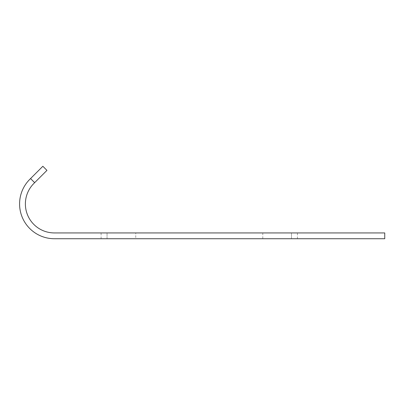 <?xml version="1.0" encoding="UTF-8"?>
<svg xmlns="http://www.w3.org/2000/svg" width="405" height="405" viewBox="0 0 405 405"><rect width="100%" height="100%" fill="white"/><g stroke="black" fill="none" stroke-linecap="round" stroke-linejoin="round"><path stroke-width="0.3" stroke-dasharray="2.02 1.52" d="M34.653 182.665L33.868 183.455A28.983 28.983 0 0 0 54.361 232.931L384.75 232.931L384.75 238.727L54.361 238.727A34.779 34.779 0 0 1 29.767 179.359L42.854 166.273L46.95 170.373L34.653 182.665L30.557 178.57M107.047 238.727L107.047 232.931L107.047 238.727L107.047 232.931L101.108 232.931L297.427 232.931L291.489 232.931L291.489 238.727L101.108 238.727L297.427 238.727L101.108 238.727L297.427 238.727L101.108 238.727L291.489 238.727L291.489 232.931L101.108 232.931L297.427 232.931L101.108 232.931L135.741 232.931L135.741 238.727M107.047 232.931L135.741 232.931M101.108 238.727L101.108 232.931M262.794 232.931L262.794 238.727M291.489 238.727L291.489 232.931M297.427 238.727L297.427 232.931"/><path stroke-width="0.61" d="M384.75 238.727L54.361 238.727A34.779 34.779 0 0 1 29.767 179.359L30.557 178.57L34.653 182.665L33.868 183.455A28.983 28.983 0 0 0 54.361 232.931L384.75 232.931L384.75 238.727M34.653 182.665L46.95 170.373L42.854 166.273L30.557 178.57"/></g></svg>
